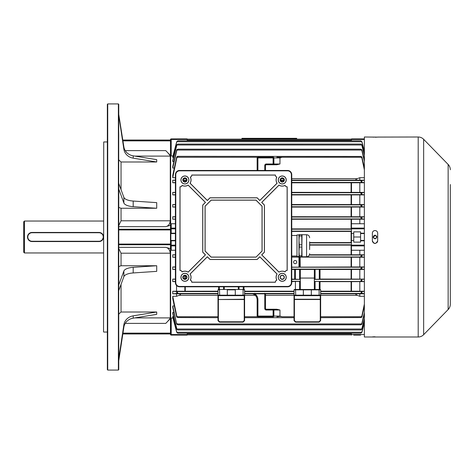 <?xml version="1.0" encoding="UTF-8"?>
<svg xmlns="http://www.w3.org/2000/svg" width="474" height="474" viewBox="0 0 474 474"><rect width="100%" height="100%" fill="white"/><g stroke="black" fill="none" stroke-linecap="round" stroke-linejoin="round"><path stroke-width="0.71" d="M23.7 252.209L23.7 221.791L24.458 221.032L24.458 252.968L23.7 252.209M101.88 240.525L103.545 237.006A4.562 4.562 0 0 1 98.983 241.562L32.066 241.562A4.562 4.562 0 0 1 27.504 237A4.562 4.562 0 0 1 32.066 232.438L98.983 232.438A4.562 4.562 0 0 1 103.545 237A4.562 4.562 0 0 1 98.983 241.562L98.983 241.26A4.26 4.26 0 0 0 103.243 237A4.26 4.26 0 0 0 98.983 232.74L32.066 232.74A4.26 4.26 0 0 0 27.806 237A4.26 4.26 0 0 0 32.066 241.26L98.983 241.26M103.545 221.032L24.458 221.032M103.545 252.968L24.458 252.968M122.831 140.043L170.462 140.043L122.873 140.304M107.349 332.244L107.349 141.756M103.545 331.865L103.735 141.945L103.545 331.865M107.349 369.696L107.349 104.304L107.728 103.925L107.728 370.076L107.349 369.696M118.755 314.12L121.036 312.011L156.71 312.011L156.71 314.339L133.194 318.167A11.406 10.541 0 0 0 123.874 327.078L118.755 360.755L118.755 369.696L118.376 370.076L118.376 103.925L107.728 103.925M118.376 370.076L107.728 370.076M107.16 141.945L103.735 141.945M107.16 332.055L103.735 332.055M118.376 103.925L118.755 104.304L118.755 114.406L123.874 146.922A11.406 10.541 0 0 0 133.194 155.833L156.71 159.661L156.71 161.989L121.036 161.989L121.036 189.624M118.755 359.594L118.719 284.969M133.194 206.67L133.194 201.053L156.71 202.635L156.71 208.258L133.194 206.67A11.406 4.367 0 0 1 123.874 202.979L118.755 189.031L118.755 284.957L123.874 271.021A11.406 4.367 0 0 1 133.194 267.33L156.71 265.742L121.036 265.742L118.755 266.613M118.719 189.031L118.719 115.573M118.755 225.541L121.036 220.795L170.273 220.795L170.273 156.1L134.847 156.1M156.71 208.258L121.036 208.258L121.036 220.795M125.225 150.613L165.776 150.613L170.462 155.513L170.462 225.328L165.776 226.643L118.755 226.643M165.776 150.613C168.317 153.197 169.822 155.028 170.273 156.1M170.273 220.795C169.828 224.137 168.329 226.086 165.776 226.643M134.847 317.9L170.273 317.9L170.273 253.205L121.036 253.205L118.755 248.459M156.71 265.742L156.71 271.365L133.194 272.947A11.406 4.367 0 0 0 123.874 276.638L118.755 290.592L118.755 284.969M118.755 207.387L121.036 208.258M118.755 159.88L121.036 161.989M175.404 223.746L171.221 223.746L171.221 228.107A0.758 0.735 180 0 0 170.462 228.841L170.462 245.159A0.758 0.735 0 0 0 171.221 245.893L171.221 250.254L170.652 249.976L170.462 245.159L170.462 333.133L122.956 333.133M122.873 333.696L170.462 333.957L122.831 333.957M170.462 318.487L165.776 323.387L125.225 323.387M118.755 247.357L165.776 247.357L170.462 248.672M165.776 247.357C168.317 247.902 169.822 249.851 170.273 253.205M170.273 317.9C169.828 318.961 168.329 320.791 165.776 323.387M156.71 161.989L133.194 158.156A11.406 10.541 0 0 1 123.874 149.245L118.755 115.573M118.755 189.031L118.755 183.408L123.874 197.362A11.406 4.367 0 0 0 133.194 201.053M156.71 312.011L133.194 315.844A11.406 10.541 0 0 0 123.874 324.755L118.755 358.427M373.234 237.385L373.192 237C374.176 234.766 375.378 234.636 376.8 236.615L376.842 237C375.864 239.24 374.661 239.364 373.234 237.385L373.417 237.344C374.697 239.115 375.775 239.003 376.652 237L376.617 236.656C375.337 234.885 374.259 235.003 373.382 237L373.927 238.215M374.946 235.365L373.417 237.326M374.638 238.588L375.989 238.315M376.623 236.692L375.254 235.382M450.3 184.528L450.3 304.249A7.602 7.602 0 0 1 448.143 309.552L423.643 334.697A7.602 7.602 0 0 1 418.198 336.996L364.37 336.996L364.37 137.004L377.482 137.122M377.233 137.14L376.901 137.164M376.498 137.187L376.06 137.199M376.006 137.199L375.017 137.211M377.63 232.675L377.677 233.196C377.523 231.579 376.634 230.696 375.017 230.536L375.538 230.589M376.042 230.743L376.688 231.128M377.233 231.721L377.476 232.177M418.198 336.996L418.198 137.004A7.602 7.602 0 0 1 423.643 139.303L423.643 334.697M450.3 169.751A7.602 7.602 0 0 0 448.143 164.448L423.643 139.303M375.017 230.536C373.399 230.696 372.517 231.579 372.357 233.196L372.357 240.804C374.128 244.234 375.906 244.234 377.677 240.804L377.677 233.196M418.198 137.004L377.677 137.075M372.564 336.878L373.139 336.836M373.542 336.813L373.998 336.801M374.496 336.789L375.029 336.789M373.536 137.187L373.133 137.164M372.41 232.675L372.558 232.177M372.807 231.721L373.334 231.134M374.004 230.737L374.496 230.589M377.63 241.325L377.476 241.823M377.233 242.279L375.538 243.411M375.017 243.464L374.496 243.411M373.998 243.263L372.558 241.823M372.41 241.325L372.357 240.804M450.3 268.177L450.3 259.053M450.3 304.249L450.3 297.074M450.3 290.989L450.3 289.472M450.3 283.387L450.3 281.864M450.3 275.779L450.3 274.262M450.3 214.947L450.3 213.424M450.3 207.345L450.3 205.823M450.3 199.738L450.3 198.221M450.3 192.136L450.3 190.613M273.883 316.087A0.758 0.758 0 0 1 273.119 316.845L273.119 310.002L266.275 310.002A1.523 1.523 0 0 1 264.753 308.479L264.753 293.833L254.822 293.833C256.807 295.225 257.838 297.133 257.909 299.556L257.909 316.087L273.883 316.087A0.758 0.758 0 0 1 273.119 316.845L257.909 316.845A0.758 0.758 0 0 1 257.151 316.087L257.151 299.556C256.766 295.883 254.739 293.856 251.066 293.471L265.517 293.471L265.517 308.479A0.758 0.758 0 0 0 266.275 309.244L276.804 309.244L279.962 310.014L273.883 310.002L273.883 316.087L279.962 316.099L282.095 316.739L279.962 316.401L276.923 316.845M254.822 293.246L254.822 293.833L250.722 293.465M307.342 295.551L294.413 295.551L307.342 295.551M307.342 295.172L319.126 295.172L319.126 289.851L303.348 289.851L303.348 295.172L307.342 295.172M227.307 289.851L226.922 289.472L235.667 289.472L235.288 289.851L227.307 289.851L227.307 295.172L243.085 295.172L243.085 289.851L242.546 289.472L244.223 289.472L244.602 289.851L244.602 320.649L244.602 317.675L294.034 317.675M364.37 240.804L360.572 240.804L360.572 242.131L353.728 242.131L353.728 231.869L360.572 231.869L360.572 233.196L364.37 233.196M364.37 250.254L351.447 250.254L351.447 223.746L359.807 223.746L359.807 219.201L291.753 219.243M364.37 233.575L360.572 233.575L360.572 240.425L364.37 240.425M295.172 260.499A1.6 1.6 0 0 0 293.578 262.092A1.6 1.6 0 0 0 295.172 263.692A1.6 1.6 0 0 0 296.771 262.092A1.6 1.6 0 0 0 295.172 260.499M351.489 231.407L291.753 231.407M309.635 242.593L351.489 242.593M364.37 169.947L361.905 158.126L360.803 156.556L361.905 156.858L364.37 168.057M175.404 177.703L172.743 177.703L172.743 175.339L176.624 157.261L177.833 156.45L177.43 156.325L360.803 156.45M172.743 177.703L176.731 158.126L177.833 156.45M276.869 157.155L282.095 157.261L279.962 157.901L273.883 157.913L273.883 163.998L279.962 163.986L276.804 164.756L273.119 164.756L276.804 164.756M294.034 320.649L294.413 320.489L295.711 321.787L318.966 321.787L320.264 320.489L320.264 299.515L320.649 299.515L320.649 320.649L319.126 322.166L295.551 322.166L294.034 320.649L294.034 295.332L265.517 295.332M255.344 295.332L244.602 295.332L244.602 299.515L218.372 299.515L218.372 320.489L219.669 321.787L219.509 322.166L243.085 322.166L219.509 322.166L217.987 320.649L217.987 299.515L217.987 320.649L218.372 320.489M251.836 293.459L250.302 293.459M294.034 295.332L294.034 289.851L294.413 289.472L302.969 289.472L303.348 289.851L295.551 289.851L295.711 295.551M302.969 289.472L320.264 289.472L320.649 289.851L320.649 299.515L320.649 295.172L320.264 295.663L294.413 295.663L294.413 299.242L320.264 299.242L320.264 295.663L320.649 295.397M320.039 289.472L320.649 289.851L315.097 289.472L315.097 281.408L320.039 281.42L320.039 289.472L319.28 289.472L319.28 281.408M291.753 281.657L295.403 281.408L295.403 289.472L299.586 289.472L299.586 281.408L300.344 281.295L300.344 289.472L300.344 281.42M314.333 278.06L300.344 278.06L300.344 269.463L314.333 269.463L314.333 289.472L314.333 281.42L315.097 281.408M364.37 281.491L314.333 281.42M314.333 269.463L314.333 279.393L364.37 279.222M300.344 278.06L300.344 279.393L291.753 279.062M291.753 269.463L300.344 269.463M300.344 269.339L300.344 279.269M291.753 281.295L300.344 281.295L300.344 279.393L291.753 279.393M281.52 279.062L282.966 279.062M314.333 269.339L320.039 269.339L320.039 279.269L314.333 279.269M320.039 279.062L364.37 279.109M295.403 281.408L299.586 281.408M320.039 281.657L351.489 281.657L351.489 291.196L364.37 291.243M364.37 281.609L351.489 281.657M361.603 281.295L360.803 280.685L361.976 279.393M244.602 291.19L294.034 291.19M320.039 269.463L351.489 269.457L351.489 279.062M364.37 269.416L351.489 269.457M364.37 269.309L361.692 269.125L360.803 268.568L361.905 267.241L364.37 267.063M294.638 269.463L294.638 279.062M320.649 291.19L351.489 291.196M176.731 323.298L177.833 324.743L176.731 324.234L172.743 305.955L174.266 305.955M364.37 313.984L361.905 324.234L360.803 324.826L361.905 323.298L364.37 312.698M243.233 286.806L243.233 289.472L239.056 289.472L239.056 286.806M223.538 286.806L223.538 289.472L220.049 289.472L219.509 289.851L219.669 295.551L218.372 295.551L244.223 295.551L219.669 295.551M172.743 296.297L176.731 315.874L177.833 317.55L176.624 316.739L172.743 298.661L172.743 296.297L176.547 296.297L179.107 295.332L217.987 295.332L217.987 289.851L218.372 289.472L226.922 289.472M242.546 289.472L235.667 289.472M235.288 289.851L235.288 295.172L235.827 295.551M175.404 281.408L172.743 281.609L172.743 279.109L175.404 279.109M172.743 279.109L175.404 279.305M175.404 281.609L172.743 281.609M218.597 289.472L218.597 286.806L218.597 289.472M176.547 296.297L176.547 293.821L172.743 293.821L172.743 291.243L217.987 291.19M364.37 293.684L360.803 293.128L362.012 291.563L364.37 291.374M364.37 293.821L357.248 293.833C355.37 293.987 355.37 294.484 357.248 295.332L359.807 296.297L364.37 296.297M364.37 305.943L361.905 317.142L360.803 317.55L361.905 315.874L364.37 304.053M320.649 317.675L360.803 317.55M171.221 250.254L175.404 250.254M170.652 249.976L170.652 318.095L171.221 318.048L171.221 334.531L187.194 334.531L187.194 333.216M172.974 318.048L171.221 318.048M173.531 316.596L172.743 316.596L172.743 317.177L176.731 332.31L177.78 333.216L360.844 333.216M173.905 312.455L172.743 312.455L172.743 313.468L176.731 329.175L176.731 328.529L177.685 329.957L360.951 329.957L361.905 328.529L364.37 318.641M172.743 305.955L172.743 307.507L176.731 324.234M176.547 291.243L176.547 285.496M175.404 269.416L172.743 269.416L172.743 266.957L175.404 266.957M175.404 257.234L172.743 257.234L172.743 254.799L175.404 254.799M175.404 219.201L172.743 219.201L172.743 216.766L175.404 216.766M175.404 207.043L172.743 207.043L172.743 204.584L175.404 204.584M175.404 194.891L172.743 194.891L172.743 192.391L175.404 192.391M175.404 182.757L172.743 182.757L172.743 180.179L175.404 180.179M174.266 168.045L172.743 168.045L172.743 166.493L176.731 149.766L177.833 149.174L176.731 150.702L172.743 168.045M173.905 161.545L172.743 161.545L172.743 160.532L176.731 144.825L177.833 144.066L176.731 145.471L172.743 161.545M173.531 157.404L172.743 157.404L172.743 156.823L176.731 141.69L177.833 140.79L176.731 142.07L172.743 157.404M187.194 140.784L187.194 139.469L171.221 139.469L171.221 155.952L172.974 155.952M171.221 155.952L170.652 155.905L170.652 224.024L171.221 223.746M178.064 335.094L171.221 335.094A0.758 0.758 0 0 1 170.462 334.336L170.652 318.095M175.404 228.841L170.462 228.841L170.652 224.024M291.753 228.901L351.489 228.901M309.635 245.099L351.489 245.099M309.451 254.757L359.807 254.799L359.807 250.254M359.807 254.799L364.37 254.799M364.37 257.234L299.764 257.104L299.764 267.14L298.946 267.152L298.946 257.092L291.753 257.092M299.764 267.14L359.807 266.957L359.807 257.234M359.807 266.957L364.37 266.957M359.807 279.109L359.807 269.416M359.807 291.243L359.807 281.609M359.807 296.297L359.807 293.821M359.807 223.746L364.37 223.746M364.37 177.703L359.807 177.703L357.248 178.668C355.37 179.522 355.37 180.019 357.248 180.167L359.807 180.179L359.807 177.703M359.807 180.179L364.37 180.179M364.37 182.757L291.753 182.81M291.753 192.343L359.807 192.391L359.807 182.757M359.807 192.391L364.37 192.391M364.37 194.891L291.753 194.938M291.753 204.537L359.807 204.584L359.807 194.891M359.807 204.584L364.37 204.584M364.37 207.043L291.753 207.085M291.753 216.725L359.807 216.766L359.807 207.043M359.807 216.766L364.37 216.766M364.37 219.201L359.807 219.201M360.572 233.575L360.572 233.196M360.572 240.804L360.572 240.425M291.753 267.152L298.946 267.152M298.946 257.092L299.764 257.104M364.37 257.133L361.769 256.961L360.803 256.286L361.905 255.059L364.37 254.899M364.37 194.778L361.976 194.607L360.803 193.315L361.603 192.705L364.37 192.509M364.37 219.101L361.911 218.941L360.803 217.898L361.769 217.039L364.37 216.867M291.753 218.941L361.911 218.941L361.905 217.033M364.37 206.937L361.905 206.759L360.803 205.609L361.692 204.875L364.37 204.691M361.905 256.967L361.911 255.059L309.321 255.059M364.37 182.626L362.012 182.437L360.803 181.027L361.496 180.541L364.37 180.316M172.743 180.179L175.404 180.416M300.22 266.915L300.107 257.275M364.37 155.359L361.905 145.471L360.951 144.043L177.833 144.066M360.803 144.066L361.905 144.825L364.37 154.506M364.37 151.538L361.905 142.07L360.856 140.784L177.833 140.79M360.803 140.79L361.905 141.69L364.37 151.04M364.37 161.302L361.905 150.702L360.803 149.257L361.905 149.766L364.37 160.016M360.803 149.174L177.833 149.174M172.743 192.391L175.404 192.592M175.404 194.696L172.743 194.891M175.404 269.226L172.743 269.416M172.743 266.957L175.404 267.14M172.743 216.766L175.404 216.944M175.404 219.029L172.743 219.201M172.743 204.584L175.404 204.774M175.404 206.86L172.743 207.043M175.404 257.056L172.743 257.234M172.743 254.799L175.404 254.971M177.833 324.826L360.803 324.826M172.743 316.596L176.731 331.93M364.37 322.96L361.905 332.31L360.803 333.21L361.905 331.93L364.37 322.462M177.833 333.21L176.731 332.31M172.743 312.455L176.731 328.529M364.37 319.494L361.905 329.175L360.803 329.934M177.833 329.934L176.731 329.175M175.404 182.537L172.743 182.757M172.743 291.243L176.624 291.563L177.833 292.973L177.14 293.459L172.743 293.821M179.107 295.332C180.991 294.478 180.991 293.981 179.107 293.833L176.547 293.821M177.833 317.55L217.987 317.675M170.462 156.023L170.462 139.664A0.758 0.758 0 0 1 171.221 138.906L187.194 138.906L187.194 139.469M170.462 140.043L170.462 139.664A0.758 0.758 0 0 1 171.221 138.906L171.221 139.469L170.462 139.664M351.447 140.784L351.447 138.906L364.37 138.906M353.728 335.094L360.572 335.094M351.447 335.094L351.447 333.216M351.447 240.425L353.728 240.425M351.447 233.575L353.728 233.575M353.728 237L360.572 237M187.194 334.531L187.194 335.094L184.913 335.094M187.194 335.094L171.221 335.094A0.758 0.758 0 0 1 170.462 334.336L171.221 334.531L171.221 335.094M175.404 240.804L170.462 240.804L170.841 240.425L175.404 240.425M175.404 233.575L170.841 233.575L170.462 233.196L175.404 233.196M170.841 233.575L170.841 240.425M217.987 298.976L217.987 299.515L244.223 299.242L244.223 295.663L218.372 295.663L218.372 299.242L217.987 298.976L217.987 295.397L218.372 295.551L217.987 295.397M243.085 322.166L244.602 320.649L243.085 322.166L242.925 321.787L244.223 320.489L244.602 320.649M224.303 286.806L224.303 289.472L224.303 286.806M243.997 286.806L243.997 289.472M238.292 286.806L238.292 289.472L238.292 286.806M217.987 295.172L227.307 295.172L226.768 295.551M244.602 295.397L244.223 295.663L244.602 295.172L243.085 295.172L242.925 295.551M244.223 289.472L244.602 289.851L243.085 289.851M219.509 289.851L217.987 289.851L218.372 289.472M311.714 289.472L311.329 289.851L311.329 295.172L311.868 295.551M294.034 295.397L294.413 295.551L294.034 295.172L294.034 299.515L294.413 299.515L294.413 320.489M294.638 269.339L294.638 279.269M294.034 295.172L303.348 295.172L302.809 295.551M295.711 321.787L295.551 322.166M318.966 321.787L319.126 322.166M320.264 320.489L320.649 320.649M318.966 295.551L319.126 295.172L320.649 295.172M294.413 289.472L294.034 289.851L295.551 289.851L295.711 289.472M257.151 170.462L257.151 157.913A0.758 0.758 0 0 1 257.909 157.155L273.119 157.155A0.758 0.758 0 0 1 273.883 157.913L257.909 157.913L257.909 170.462M264.753 170.462L264.753 165.521A1.523 1.523 0 0 1 266.275 163.998L273.883 163.998A0.758 0.758 0 0 1 273.119 164.756L266.275 164.756A0.758 0.758 0 0 0 265.517 165.521L265.517 170.462M273.119 309.244A0.758 0.758 0 0 1 273.883 310.002L273.119 310.002L273.119 309.244A0.758 0.758 0 0 1 273.883 310.002A0.758 0.758 0 0 0 273.119 309.244L276.804 309.244M251.066 293.578C254.739 293.963 256.766 295.989 257.151 299.663C256.801 295.989 254.793 293.963 251.125 293.578L251.066 293.459M241.941 138.337L296.694 138.337L296.694 138.906L241.941 138.906L241.941 138.337M282.243 181.566A1.6 1.6 0 0 0 283.843 179.966A1.6 1.6 0 0 0 282.243 178.372A1.6 1.6 0 0 0 280.649 179.966A1.6 1.6 0 0 0 282.243 181.566M184.907 181.566A1.6 1.6 0 0 0 186.507 179.966A1.6 1.6 0 0 0 184.907 178.372A1.6 1.6 0 0 0 183.314 179.966A1.6 1.6 0 0 0 184.907 181.566M184.907 278.902A1.6 1.6 0 0 0 186.507 277.302A1.6 1.6 0 0 0 184.907 275.708A1.6 1.6 0 0 0 183.314 277.302A1.6 1.6 0 0 0 184.907 278.902M190.299 177.152A6.085 6.085 0 0 1 190.044 183.231L207.345 200.526L210.029 197.836L257.121 197.836L259.811 200.526L277.112 183.231A6.085 6.085 0 0 1 276.852 177.152A2.281 2.281 0 0 1 275.4 175.024L191.757 175.024A2.281 2.281 0 0 1 190.299 177.152L190.382 177.181A6.144 6.144 0 0 1 190.121 183.219L207.345 200.443L210.006 197.777L257.151 197.777L259.811 200.443L277.035 183.219A6.144 6.144 0 0 1 276.769 177.181A2.34 2.34 0 0 1 275.341 175.084L191.81 175.084A2.34 2.34 0 0 1 190.382 177.181M285.064 185.358A6.085 6.085 0 0 1 278.985 185.103L261.684 202.398L264.373 205.088L264.373 252.18L261.684 254.87L278.985 272.165A6.085 6.085 0 0 1 285.064 271.91A2.281 2.281 0 0 1 287.185 270.458L287.185 186.809A2.281 2.281 0 0 1 285.064 185.358L285.034 185.441A6.144 6.144 0 0 1 278.99 185.18L261.772 202.398L264.433 205.064L264.433 252.204L261.772 254.87L278.99 272.088A6.144 6.144 0 0 1 285.034 271.827A2.34 2.34 0 0 1 287.126 270.399L287.126 186.869A2.34 2.34 0 0 1 285.034 185.441M276.852 280.122A6.085 6.085 0 0 1 277.112 274.043L259.811 256.742L257.121 259.432L210.029 259.432L207.345 256.742L190.044 274.043A6.085 6.085 0 0 1 190.299 280.122A2.281 2.281 0 0 1 191.757 282.243L275.4 282.243A2.281 2.281 0 0 1 276.852 280.122L276.769 280.087A6.144 6.144 0 0 1 277.035 274.049L259.811 256.825L257.151 259.491L210.006 259.491L207.345 256.825L190.121 274.049A6.144 6.144 0 0 1 190.382 280.087A2.34 2.34 0 0 1 191.81 282.184L275.341 282.184A2.34 2.34 0 0 1 276.769 280.087M182.093 271.91A6.085 6.085 0 0 1 188.172 272.165L205.467 254.87L202.777 252.18L202.777 205.088L205.467 202.398L188.172 185.103A6.085 6.085 0 0 1 182.093 185.358A2.281 2.281 0 0 1 179.966 186.809L179.966 270.458A2.281 2.281 0 0 1 182.093 271.91L182.123 271.827A6.144 6.144 0 0 1 188.16 272.088L205.384 254.87L202.718 252.204L202.718 205.064L205.384 202.398L188.16 185.18A6.144 6.144 0 0 1 182.123 185.441A2.34 2.34 0 0 1 180.025 186.869L180.025 270.399A2.34 2.34 0 0 1 182.123 271.827M282.243 182.057A2.092 2.092 0 0 0 284.335 179.966A2.092 2.092 0 0 0 282.243 177.874A2.092 2.092 0 0 0 280.152 179.966A2.092 2.092 0 0 0 282.243 182.057M282.243 275.21A2.092 2.092 0 0 1 284.335 277.302A2.092 2.092 0 0 1 282.243 279.393A2.092 2.092 0 0 1 280.152 277.302A2.092 2.092 0 0 1 282.243 275.21M184.907 177.874A2.092 2.092 0 0 1 186.999 179.966A2.092 2.092 0 0 1 184.907 182.057A2.092 2.092 0 0 1 182.816 179.966A2.092 2.092 0 0 1 184.907 177.874M184.907 279.393A2.092 2.092 0 0 0 186.999 277.302A2.092 2.092 0 0 0 184.907 275.21A2.092 2.092 0 0 0 182.816 277.302A2.092 2.092 0 0 0 184.907 279.393M282.243 183.959A3.993 3.993 0 0 0 286.237 179.966A3.993 3.993 0 0 0 282.243 175.972A3.993 3.993 0 0 0 278.25 179.966A3.993 3.993 0 0 0 282.243 183.959M282.243 183.888A3.916 3.916 0 0 0 286.166 179.966A3.916 3.916 0 0 0 282.243 176.05A3.916 3.916 0 0 0 278.327 179.966A3.916 3.916 0 0 0 282.243 183.888M282.243 281.295A3.993 3.993 0 0 0 286.237 277.302A3.993 3.993 0 0 0 282.243 273.308A3.993 3.993 0 0 0 278.25 277.302A3.993 3.993 0 0 0 282.243 281.295M282.243 281.218A3.916 3.916 0 0 0 286.166 277.302A3.916 3.916 0 0 0 282.243 273.385A3.916 3.916 0 0 0 278.327 277.302A3.916 3.916 0 0 0 282.243 281.218M184.907 183.959A3.993 3.993 0 0 0 188.901 179.966A3.993 3.993 0 0 0 184.907 175.972A3.993 3.993 0 0 0 180.92 179.966A3.993 3.993 0 0 0 184.907 183.959M184.907 183.888A3.916 3.916 0 0 0 188.83 179.966A3.916 3.916 0 0 0 184.907 176.05A3.916 3.916 0 0 0 180.991 179.966A3.916 3.916 0 0 0 184.907 183.888M184.907 281.295A3.993 3.993 0 0 0 188.901 277.302A3.993 3.993 0 0 0 184.907 273.308A3.993 3.993 0 0 0 180.92 277.302A3.993 3.993 0 0 0 184.907 281.295M184.907 281.218A3.916 3.916 0 0 0 188.83 277.302A3.916 3.916 0 0 0 184.907 273.385A3.916 3.916 0 0 0 180.991 277.302A3.916 3.916 0 0 0 184.907 281.218M175.404 282.623A4.183 4.183 0 0 0 179.587 286.806L287.57 286.806A4.183 4.183 0 0 0 291.753 282.623L291.753 174.645A4.183 4.183 0 0 0 287.57 170.462L179.587 170.462A4.183 4.183 0 0 0 175.404 174.645L175.404 282.623L175.777 282.623A3.81 3.81 0 0 0 179.587 286.438L287.57 286.438A3.81 3.81 0 0 0 291.38 282.623L291.38 174.645A3.81 3.81 0 0 0 287.57 170.836L179.587 170.836A3.81 3.81 0 0 0 175.777 174.645L175.777 282.623M256.007 257.151L262.092 251.066L262.092 206.202L256.007 200.117L211.143 200.117L205.064 206.202L205.064 251.066L211.143 257.151L256.007 257.151L262.033 251.042L262.033 206.226L255.984 200.176L211.167 200.176L205.124 206.226L205.124 251.042L211.167 257.092L255.984 257.092M309.635 249.62L309.635 241.87L309.635 249.62M299.284 234.636L301.731 234.636L298.987 234.719L298.987 240.389L299.284 235.969L301.731 235.969L302.027 256.766L306.589 256.766C308.438 256.582 309.451 255.569 309.635 253.72M306.589 256.766L306.589 234.725L302.027 234.719L301.731 255.747L299.284 255.747L298.987 251.416L298.987 256.772L299.284 256.855L299.284 255.747M298.987 256.772L301.731 256.855L301.731 255.747M296.973 256.553L296.973 234.938L296.973 256.553L298.987 256.553M301.731 244.803L299.284 244.803L298.987 240.389L298.987 251.416L299.284 247.078L301.731 247.078M299.284 234.802L299.284 235.969M299.284 244.803L299.284 247.078M301.731 234.636L301.731 235.969M282.243 181.868A1.902 1.902 0 0 1 280.341 179.966A1.902 1.902 0 0 1 282.243 178.064A1.902 1.902 0 0 1 284.145 179.966A1.902 1.902 0 0 1 282.243 181.868M282.243 279.204A1.902 1.902 0 0 1 280.341 277.302A1.902 1.902 0 0 1 282.243 275.4A1.902 1.902 0 0 1 284.145 277.302A1.902 1.902 0 0 1 282.243 279.204M184.907 181.868A1.902 1.902 0 0 1 183.011 179.966A1.902 1.902 0 0 1 184.907 178.064A1.902 1.902 0 0 1 186.809 179.966A1.902 1.902 0 0 1 184.907 181.868M184.907 279.204A1.902 1.902 0 0 1 183.011 277.302A1.902 1.902 0 0 1 184.907 275.4A1.902 1.902 0 0 1 186.809 277.302A1.902 1.902 0 0 1 184.907 279.204M121.036 253.205L121.036 265.742M121.036 284.376L121.036 312.011M123.874 149.245L123.874 146.922M133.194 158.156L133.194 155.833M123.874 202.979L123.874 197.362M123.874 276.638L123.874 271.021M133.194 272.947L133.194 267.33M123.874 327.078L123.874 324.755M133.194 318.167L133.194 315.844M118.755 244.744L170.462 244.744M118.755 229.256L170.462 229.256M118.755 229.937L170.462 229.937M118.755 244.063L170.462 244.063M122.956 140.867L170.462 140.867M32.066 241.26L32.066 241.562A4.562 4.562 0 0 1 27.504 237A4.562 4.562 0 0 1 32.066 232.438L32.066 232.74M98.983 232.74L98.983 232.438A4.562 4.562 0 0 1 103.545 237M448.143 309.552L448.143 164.448M279.962 310.014L279.962 316.401M303.076 295.444L311.602 295.444M227.034 295.444L235.56 295.444M351.098 242.593L351.098 231.407M282.095 316.739L294.034 316.739M244.602 316.739L257.524 316.739M177.14 157.261L257.524 157.261M282.095 157.261L361.496 157.261M244.602 293.459L250.236 293.459M244.602 293.833L252.826 293.833M264.753 293.246L264.753 293.833L294.034 293.833M265.41 293.459L294.034 293.459M244.602 291.563L294.034 291.563M291.753 269.125L361.692 269.125M351.098 291.19L351.098 281.657M351.098 279.062L351.098 269.463M177.033 323.955L361.603 323.955M185.263 286.806L185.263 291.19M185.263 275.744L185.263 278.86M320.649 291.563L362.012 291.563M320.649 293.833L357.248 293.833M320.649 293.459L361.496 293.459M320.649 316.739L361.496 316.739M357.248 295.332L320.649 295.332M187.194 333.921L351.447 333.921M187.194 140.079L351.447 140.079M291.753 229.209L351.447 229.209M291.753 231.105L351.447 231.105M309.635 244.791L351.447 244.791M309.635 242.895L351.447 242.895M291.753 267.229L361.946 267.229M291.753 256.961L361.769 256.961M291.753 192.705L361.603 192.705M291.753 194.607L361.976 194.607M291.753 217.039L361.769 217.039M291.753 204.875L361.692 204.875M291.753 206.771L361.946 206.771M291.753 182.437L362.012 182.437M357.248 180.167L291.753 180.167M283.831 180.167L280.661 180.167M186.495 180.167L183.325 180.167M183.42 180.541L186.401 180.541M280.756 180.541L283.736 180.541M291.753 180.541L361.496 180.541M351.098 254.757L351.098 245.099M351.098 266.915L351.098 257.275M351.098 204.537L351.098 194.938M351.098 216.725L351.098 207.085M351.098 228.901L351.098 219.243M351.098 192.343L351.098 182.81M176.944 144.979L361.692 144.979M176.867 141.714L361.769 141.714M177.033 150.045L361.603 150.045M183.977 178.668L185.844 178.668M281.313 178.668L283.179 178.668M291.753 178.668L357.248 178.668M279.962 157.901L279.962 163.986M176.867 332.286L361.769 332.286M176.944 329.021L361.692 329.021M176.624 291.563L217.987 291.563M177.14 293.459L217.987 293.459M179.107 293.833L217.987 293.833M177.14 316.739L217.987 316.739M184.866 291.196L184.866 286.806M184.866 278.896L184.866 275.708M351.489 250.254L351.489 254.757M351.489 257.275L351.489 266.915M351.489 194.938L351.489 204.543M351.489 207.085L351.489 216.725M351.489 219.243L351.489 223.746M351.489 182.804L351.489 192.343M361.905 317.142L361.905 315.874M361.905 293.477L361.905 291.658M361.905 182.342L361.905 180.523M361.905 329.175L361.905 328.529M361.905 332.31L361.905 331.93M361.905 324.234L361.905 323.298M361.905 281.307L361.905 279.441M361.905 206.759L361.905 204.863M361.905 269.137L361.905 267.241M361.905 194.559L361.905 192.693M361.905 158.126L361.905 156.858M361.905 150.702L361.905 149.766M361.905 142.07L361.905 141.69M361.905 145.471L361.905 144.825M176.731 293.477L176.731 291.658M176.731 317.142L176.731 315.874M176.731 158.126L176.731 156.858M176.731 150.702L176.731 149.766M176.731 142.07L176.731 141.69M176.731 145.471L176.731 144.825M364.37 139.469L351.447 139.469M351.447 334.531L364.37 334.531M351.447 245.159L364.37 245.159M364.37 228.841L351.447 228.841M351.447 228.107L364.37 228.107M364.37 245.893L351.447 245.893M171.221 240.425L171.221 245.159L175.404 245.159M175.404 245.893L171.221 245.893L171.221 245.159L170.462 245.159M171.221 233.575L171.221 228.107L175.404 228.107M219.669 321.787L242.925 321.787M244.223 320.489L244.223 299.242L244.602 298.976M219.355 286.806L219.355 289.472M320.649 298.976L320.264 299.515L294.413 299.515L294.034 298.976M319.28 269.327L319.28 279.281M315.097 269.327L315.097 279.281M299.586 269.327L299.586 279.281M295.403 269.327L295.403 279.281M273.883 163.998A0.758 0.758 0 0 1 273.119 164.756L273.119 157.155A0.758 0.758 0 0 1 273.883 157.913M257.909 157.155L257.909 157.913L257.151 157.913M266.275 163.998L266.275 164.756A0.758 0.758 0 0 0 265.517 165.521L264.753 165.521M257.151 316.087L257.909 316.087L257.909 316.845M257.151 299.556L257.909 299.556M264.753 308.479L265.517 308.479A0.758 0.758 0 0 0 266.275 309.244L266.275 310.002M244.223 138.337L244.223 138.906M294.413 138.337L294.413 138.906M179.587 286.438L179.587 286.806M287.57 286.438L287.57 286.806M291.38 282.623L291.753 282.623M291.38 174.645L291.753 174.645M287.57 170.836L287.57 170.462M179.587 170.836L179.587 170.462M175.777 174.645L175.404 174.645M187.194 334.851L351.447 334.851M187.194 139.149L351.447 139.149M251.161 293.578L253.199 293.596M306.589 234.725C308.438 234.908 309.451 235.922 309.635 237.77M291.753 256.013L296.706 256.013M291.753 235.477L296.706 235.477M296.973 234.938L298.987 234.938"/></g></svg>
